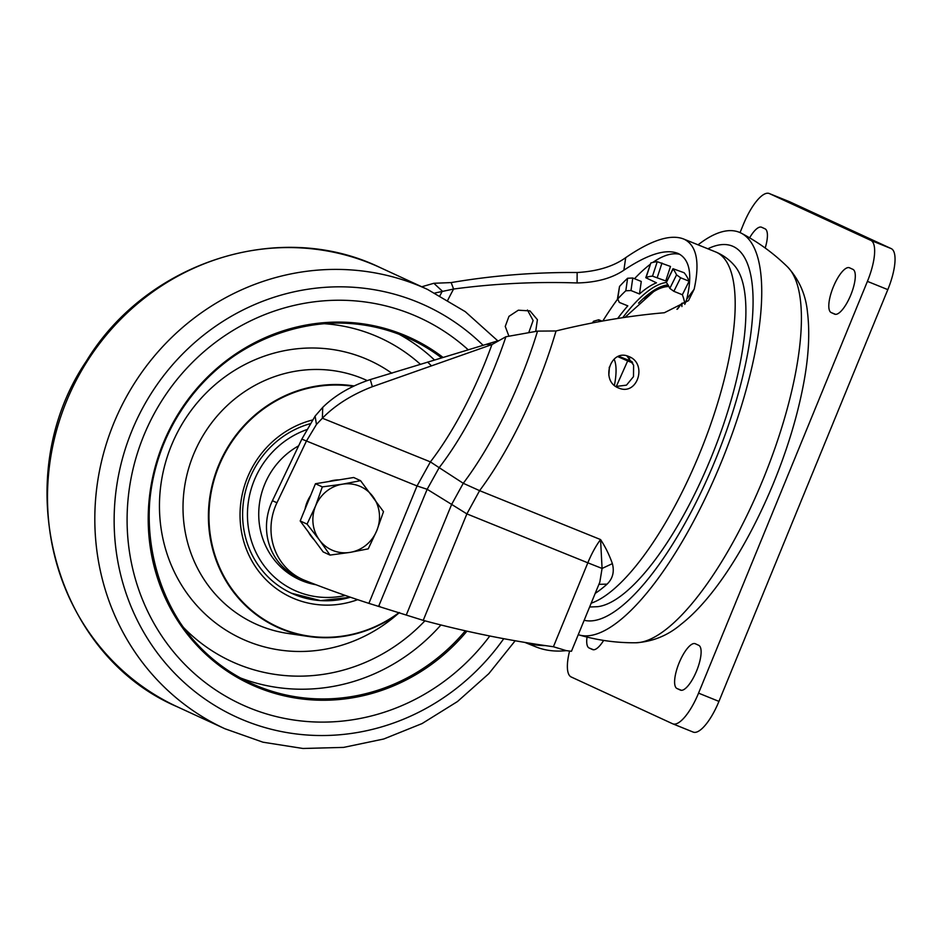 <?xml version="1.0" encoding="UTF-8"?>
<svg xmlns="http://www.w3.org/2000/svg" width="942" height="942" viewBox="0 0 942 942"><rect width="100%" height="100%" fill="white"/><g stroke="black" fill="none" stroke-linecap="round" stroke-linejoin="round"><path stroke-width="1.41" d="M578.258 634.684A216.742 69.414 -68 0 0 578.977 634.908A216.742 69.414 -68 0 0 721.231 462.345A216.742 69.414 -68 0 0 741.413 233.251A216.742 69.414 -68 0 0 740.365 232.733A216.742 69.414 -68 0 0 698.069 244.826M584.17 620.272A201.329 64.48 -68 0 0 717.757 454.068A201.329 64.48 -68 0 0 733.229 246.474A201.329 64.48 -68 0 0 707.878 248.794M508.904 336.164L505.253 326.415L508.974 316.347L518.312 310.201L529.981 310.907L537.399 319.668L535.715 331.396M618.647 388.022C599.913 381.133 610.581 348.246 628.703 356.476C647.825 363.318 637.534 396.335 618.647 388.022L617.999 387.751M528.768 332.55L533.125 320.527L527.449 310.012M434.933 293.009L453.585 289.041L451.147 282.588C492.772 275.523 534.773 272.167 577.14 272.521C597.346 271.367 613.525 266.409 625.7 257.661C651.593 239.869 671.093 233.722 684.186 239.233L715.626 251.926A189.648 60.735 112 0 1 715.991 252.079A189.648 60.735 112 0 1 716.485 252.291A189.648 60.735 112 0 1 709.467 427.833A189.648 60.735 112 0 1 591.164 603.21M589.61 607.001L597.534 606.695A186.292 59.664 -68 0 0 712.152 455.092A186.292 59.664 -68 0 0 735.149 266.421C730.203 260.322 723.998 255.612 716.509 252.291L715.626 251.926M447.815 300.098A174.164 55.778 112 0 1 453.585 289.041C494.479 283.566 535.645 281.54 577.093 282.953C596.321 282.541 611.923 278.29 623.887 270.189L625.7 257.661M684.763 304.36L686.742 299.191C692.629 274.569 689.815 259.368 678.311 253.563L677.522 253.221M678.311 253.563C666.265 248.5 648.12 254.046 623.887 270.189M679.83 254.352A174.164 55.778 -68 0 0 652.877 262.406M650.157 264.396A174.164 55.778 -68 0 0 634.496 278.714M617.351 299.485A174.164 55.778 -68 0 0 602.833 320.998M632.07 361.646L618.8 356.276M617.858 356.665L627.666 360.927L616.233 386.597M632.765 362.988L627.666 360.927M614.408 385.419A54.189 17.356 -68 0 0 614.066 359.173M615.797 386.491L626.489 385.137L633.495 376.635L633.613 365.202L626.877 355.876M686.742 299.191L694.148 289.241C700.036 262.206 696.727 245.544 684.186 239.233M694.148 289.241L688.496 300.604L664.346 312.744C629.268 315.77 593.166 321.846 556.027 330.972L537.541 331.113L505.901 336.753L491.936 344.56L372.361 386.703C351.884 394.592 335.222 405.095 322.376 418.213L316.453 424.465L306.35 441.209L276.948 502.769A58.051 54.989 114.8 0 0 302.217 579.271A58.051 54.989 114.8 0 0 304.855 580.402A1161.109 1099.82 114.8 0 0 368.887 603.363L423.217 620.366C465.996 631.894 509.398 640.678 553.413 646.742L587.832 562.81L602.079 568.45L599.83 582.097L571.453 651.287L566.248 650.628L553.413 646.742M498.224 340.721L370.288 379.579C350.871 386.032 335.022 395.299 322.729 407.368L315.111 416.093L301.84 439.125L417.035 485.966L427.162 489.287L439.172 467.668L463.264 483.293L479.608 490.652L600.56 539.566C605.376 546.878 609.309 554.897 612.371 563.634C614.514 571.735 612.759 578.576 607.095 584.134A189.648 60.735 112 0 1 595.191 593.401M628.703 356.476L629.35 356.747M577.093 282.953L577.14 272.521M439.985 295.647A171.715 55.001 -68 0 1 442.328 291.137L433.85 283.283L451.147 282.588M545.183 645.576A548.303 175.612 112 0 1 525.33 642.491M421.769 286.768L433.85 283.283M379.779 606.318L378.755 606.036L427.162 489.287L451.642 504.406L463.264 483.293A185.562 59.428 -68 0 0 537.541 331.113M322.729 407.368L322.376 418.213L430.4 461.886L439.172 467.668A172.751 55.331 112 0 0 505.901 336.753M486.696 344.395L491.936 344.56A170.302 54.542 -68 0 1 430.4 461.886L417.035 485.966L368.887 603.363M301.84 439.125L272.438 500.697A58.051 54.989 114.8 0 0 297.707 577.187L302.217 579.271M566.295 650.639A548.303 175.612 112 0 1 535.786 646.824L524.882 642.42M406.391 614.737L451.642 504.406L466.879 513.896L587.832 562.81A42.578 13.635 112 0 1 600.56 539.566L602.079 568.45L612.371 563.634M598.912 584.323L607.095 584.134M617.693 318.467A145.139 46.488 112 0 1 627.808 305.856L619.306 302.417L617.74 298.991L617.293 299.897L619.518 286.474L617.74 298.991A145.139 46.488 112 0 1 625.818 290.772L627.607 278.255A160.623 51.445 -68 0 0 619.518 286.474M627.607 278.255L632.777 278.008L641.267 281.446L639.488 293.986A145.139 46.488 112 0 1 656.48 282.824L645.8 277.702L650.828 263.006L646.106 277.454A145.139 46.488 112 0 1 652.512 276.147L657.245 261.699A160.623 51.445 -68 0 0 650.828 263.006M657.245 261.699L670.492 266.456L665.747 280.94A145.139 46.488 112 0 1 666.865 280.987M666.347 282.529A145.139 46.488 112 0 1 669.821 288.393L676.556 274.876A160.623 51.445 -68 0 0 673.083 269L666.347 282.529L672.988 268.717L684.092 272.733A160.623 51.445 112 0 1 689.108 281.211L682.361 294.752A145.139 46.488 112 0 1 684.516 301.97M569.51 651.358A38.704 12.399 -68 0 0 571.182 676.968L672.588 723.75A38.704 12.399 -68 0 0 672.765 723.821A38.704 12.399 -68 0 0 698.552 693.135L867.417 281.375A38.704 12.399 -68 0 0 870.844 240.375L769.426 193.593A38.704 12.399 -68 0 0 769.249 193.522A38.704 12.399 -68 0 0 743.473 224.208L740.035 232.58M603.645 640.419A24.186 7.748 112 0 1 592.589 649.58A24.186 7.748 112 0 1 592.483 649.533L589.103 647.978A24.186 7.748 112 0 1 587.043 637.075M676.992 688.52L680.371 690.074A24.186 7.748 -68 0 0 680.477 690.121A24.186 7.748 -68 0 0 696.668 670.775A24.186 7.748 -68 0 0 698.728 645.317L695.349 643.763A24.186 7.748 -68 0 0 695.243 643.716A24.186 7.748 -68 0 0 679.052 663.062A24.186 7.748 -68 0 0 676.992 688.52L681.431 690.309M765.198 248.017A24.186 7.748 -68 0 0 765.034 228.824L761.654 227.269A24.186 7.748 -68 0 0 761.536 227.222A24.186 7.748 -68 0 0 749.62 237.82M834.565 314.122L831.185 312.567A24.186 7.748 112 0 1 833.246 287.11A24.186 7.748 112 0 1 849.425 267.764A24.186 7.748 112 0 1 849.543 267.811L852.922 269.365A24.186 7.748 112 0 1 850.85 294.822A24.186 7.748 112 0 1 834.671 314.169A24.186 7.748 112 0 1 834.565 314.122L834.789 314.216M692.982 731.993A38.704 12.399 -68 0 0 693.159 732.075A38.704 12.399 -68 0 0 718.946 701.39L887.811 289.63A38.704 12.399 -68 0 0 891.238 248.617L789.82 201.847A38.704 12.399 -68 0 0 789.643 201.765A38.704 12.399 -68 0 0 789.467 201.706M593.778 322.682L593.507 321.269A160.623 51.445 -68 0 0 592.459 322.941M593.507 321.269L598.747 319.774L602.091 321.128M676.556 274.876L680.619 277.772L689.108 281.211M685.694 302.394L681.867 303.289L677.592 309M676.968 309.306L681.867 303.289A160.623 51.445 -68 0 1 681.914 306.515M639.488 293.986L630.987 290.548L625.818 290.772M665.747 280.94L652.512 276.147M682.361 294.752L673.86 291.313L669.821 288.393M328.793 481.55A34.83 32.994 -65.2 0 1 333.892 480.302A34.83 32.994 -65.2 0 1 339.085 479.878M314.133 539.742A34.83 32.994 -65.2 0 1 308.411 532.042M305.043 509.104A34.83 32.994 -65.2 0 1 310.625 495.504M330.018 555.085L350.035 552.389A34.83 32.994 -65.2 0 1 319.444 540.013L330.018 555.085L323.153 551.918L300.192 520.938L315.452 483.729L353.674 477.5L360.539 480.667L342.335 484.2A34.83 32.994 -65.2 0 1 372.926 496.575A34.83 32.994 -65.2 0 1 376.776 530.664L383.5 511.647L360.539 480.667M315.594 505.925A34.83 32.994 -65.2 0 1 342.335 484.2L322.317 486.896L315.594 505.925L307.057 524.105L319.444 540.013A34.83 32.994 -65.2 0 1 315.594 505.925M350.035 552.389A34.83 32.994 114.8 0 0 376.776 530.664L368.24 548.856L350.035 552.389M315.452 483.729L322.317 486.896M300.192 520.938L307.057 524.105M162.024 400.362A212.868 201.635 114.8 0 0 241.588 704.475A212.868 201.635 114.8 0 0 489.805 635.991A212.868 201.635 114.8 0 1 241.588 704.475L241.588 704.475A212.868 201.635 114.8 0 1 162.024 400.362A212.868 201.635 114.8 0 1 419.92 317.878A212.868 201.635 114.8 0 0 162.024 400.362M468.021 349.623A212.868 201.635 114.8 0 0 419.92 317.878L419.92 317.878A212.868 201.635 114.8 0 1 468.021 349.623M399.561 612.641A127.759 121.012 -65.2 0 1 308.599 636.486A127.759 121.012 -65.2 0 1 229.377 444.624A127.759 121.012 -65.2 0 1 353.768 385.926M352.991 386.302A127.3 120.576 114.8 0 0 229.848 444.907A127.3 120.576 114.8 0 0 244.732 604.069A127.3 120.576 114.8 0 0 399.173 612.512M357.666 599.677A94.824 89.82 -65.2 0 1 257.931 570.263A94.824 89.82 -65.2 0 1 255.588 461.815A94.824 89.82 -65.2 0 1 312.497 419.991M350.542 597.263L320.492 600.619L291.525 593.248A90.95 86.158 -65.2 0 1 246.651 487.073A90.95 86.158 -65.2 0 1 310.165 423.712A90.95 86.158 114.8 0 0 257.531 463.311A90.95 86.158 114.8 0 0 258.238 565.2A90.95 86.158 114.8 0 0 350.4 597.216M298.932 579.401A75.278 71.309 114.8 0 0 315.323 584.476M316.1 584.77A75.278 71.309 -65.2 0 1 299.215 579.53A75.278 71.309 -65.2 0 1 262.076 491.653A75.278 71.309 -65.2 0 1 298.649 445.825M622.697 317.701A145.139 46.488 112 0 1 666.3 282.47M638.558 303.124A143.208 45.864 112 0 1 667.996 284.896M644.187 298.308A142.43 45.616 112 0 1 668.384 285.567M624.993 317.348L653.583 291.679A141.182 45.216 112 0 1 668.914 286.533M629.692 358.349A85.957 27.53 -68 0 0 628.302 360.115M787.642 267.01C799.24 279.727 805.846 294.834 807.482 312.355C810.014 333.221 808.648 357.348 803.396 384.725C797.344 416.411 787.406 449.169 773.582 482.999C746.559 548.209 712.399 599.866 681.254 624.134C667.96 635.497 652.771 641.702 635.685 642.774A204.438 65.481 -68 0 0 763.197 479.113A204.438 65.481 -68 0 0 787.642 267.01C773.888 253.504 758.475 242.247 741.413 233.251M608.803 375.057A54.189 17.356 -68 0 0 609.262 367.18M556.027 330.972A189.648 60.735 112 0 1 479.608 490.652L466.879 513.896L423.217 620.366M370.288 379.579L372.361 386.703M427.621 362.069L431.412 365.814M315.111 416.093L316.453 424.465M272.438 500.697L276.948 502.769M867.417 281.375L887.811 289.63M870.844 240.375L891.238 248.617M769.426 193.593L789.82 201.847M698.552 693.135L718.946 701.39M589.103 647.978L593.542 649.768M831.185 312.567L835.613 314.357M599.1 321.669L598.747 319.774M630.987 290.548L632.777 278.008M657.257 277.501L661.99 263.018M673.86 291.313L680.619 277.772M177.591 706.924C52.929 654.207 6.971 478.171 86.381 361.104C146.976 261.405 280.033 218.768 380.238 267.61A241.894 229.13 114.8 0 0 87.182 361.351A241.894 229.13 114.8 0 0 177.591 706.924L224.926 728.755A241.894 229.13 -65.2 0 1 134.506 383.182A241.894 229.13 -65.2 0 1 427.562 289.441L465.23 311.625L497.871 340.922M483.152 345.361A226.421 214.47 114.8 0 0 151.285 393.32A226.421 214.47 114.8 0 0 204.885 698.999A226.421 214.47 114.8 0 0 503.746 638.688M397.854 613.901A153.134 145.056 -65.2 0 1 206.793 615.573A153.134 145.056 -65.2 0 1 184.573 420.026A153.134 145.056 -65.2 0 1 391.872 373.256M367.133 380.544A133.858 126.793 114.8 0 0 204.979 432.425A133.858 126.793 114.8 0 0 287.993 633.46L308.599 636.486M440.915 624.97A189.648 179.639 -65.2 0 1 240.61 678.004M183.596 627.584A178.038 168.642 114.8 0 0 424.913 620.825M180.087 412.302A189.648 179.639 114.8 0 0 250.972 683.233A189.648 179.639 114.8 0 0 465.336 630.787M466.949 631.14A190.814 180.734 -65.2 0 1 218.615 665.04A190.814 180.734 -65.2 0 1 179.51 411.854A190.814 180.734 -65.2 0 1 442.787 357.23M441.339 357.689A189.648 179.639 114.8 0 0 409.852 338.802A189.648 179.639 114.8 0 0 180.11 412.266M399.149 334.304A189.648 179.639 -65.2 0 1 434.38 359.891M420.497 364.377A178.038 168.642 114.8 0 0 323.777 323.671M345.29 595.45A87.088 82.484 -65.2 0 1 251.314 488.592A87.088 82.484 -65.2 0 1 306.727 429.646M635.685 642.774C616.398 642.927 597.499 640.301 578.977 634.908M789.643 201.765L769.249 193.522M693.159 732.075L672.765 723.821M380.238 267.61L427.562 289.441M224.926 728.755L262.971 742.202L302.947 748.478L343.63 747.395L383.747 738.999L422.087 723.562L457.459 701.554L488.816 673.671L515.18 640.76M250.972 683.233C153.864 642.279 117.75 504.394 180.146 412.313C227.776 334.021 331.831 300.745 409.852 338.802"/></g></svg>
